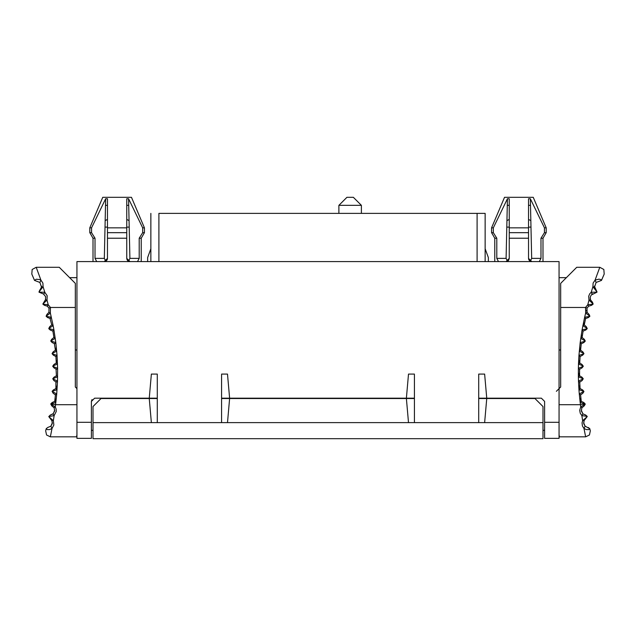 <?xml version="1.0" encoding="UTF-8"?>
<svg xmlns="http://www.w3.org/2000/svg" width="636" height="636" viewBox="0 0 636 636"><rect width="100%" height="100%" fill="white"/><g stroke="black" fill="none" stroke-linecap="round" stroke-linejoin="round"><path stroke-width="0.95" d="M158.897 213.378L477.103 213.378L158.897 213.378L158.897 261.595M485.141 213.378L477.103 213.378L485.141 213.378L485.141 261.595L147.647 261.587L147.647 257.564L150.859 248.732L150.859 261.587L150.859 213.378M324.432 213.378L311.568 213.378L324.432 213.378M273.003 213.378L298.713 213.378L273.003 213.378M183.001 213.378L195.864 213.378L183.001 213.378M247.285 213.378L260.148 213.378L247.285 213.378M440.136 213.378L452.999 213.378L440.136 213.378M388.715 213.378L375.852 213.378L388.715 213.378M485.141 248.732L488.353 257.564L488.353 261.587L485.141 261.587L498.497 261.595L496.796 258.375L506.097 258.375L507.528 261.221M560.674 349.983L559.06 349.983M603.222 276.286L601.481 280.404L600.917 279.617L598.977 279.14L595.081 280.118L596.107 282.448L601.481 280.404L604.2 274.076L603.842 269.489L599.796 267.287L576.741 267.287L560.674 283.362L566.366 277.662L559.06 277.662M560.674 283.362L560.674 387.014L556.373 391.315M559.06 434.722L559.434 436.837L585.645 436.837L589.445 434.984L590.327 430.85L589.803 428.72L585.104 426.16L583.721 423.687L584.087 420.587L587.227 416.588L582.64 420.698L582.051 422.861L582.409 425.953L583.991 428.505L585.645 436.837L559.434 436.837M590.152 297.942L590.486 299.826L590.248 297.076L591.265 294.977L596.958 292.186L591.21 292.234L589.723 293.792L588.682 296.289L588.992 300.12L587.799 304.716L588.697 306.162L591.488 305.344L593.07 304.191L587.799 304.716L585.549 307.466L585.653 313.071L584.651 317.237L585.597 318.533L588.292 317.61L589.803 316.378L584.651 317.237L582.083 329.853L583.101 331.102L585.74 330.036L587.187 328.725L582.083 329.853L580.183 342.581L581.256 343.774L583.84 342.573L585.215 341.19L580.183 342.581L578.951 355.397L580.088 356.534L582.6 355.198L583.904 353.743L578.951 355.397L578.498 363.975L578.386 368.26L579.579 369.333L582.027 367.87L583.252 366.352L578.386 368.26L578.386 376.846L583.252 378.754L578.498 381.131L578.951 389.709L583.904 391.363L579.285 393.978L580.183 402.524L585.215 403.908L580.461 404.695L580.716 406.921L579.714 410.339L580.239 413.233L581.861 415.61L582.64 420.698L584.087 420.587L583.928 420.976M580.716 406.921L582.075 407.676L584.277 405.816L585.247 404.122L580.716 406.921M587.227 416.588L585.74 415.07L587.187 416.373L581.861 415.61L582.934 413.861L581.376 411.039L581.781 408.193M585.74 415.07L582.934 413.861L585.74 415.07M581.32 410.339L582.934 413.869M588.292 427.495L589.803 428.72L588.849 429.594L586.416 429.578L583.991 428.505L585.104 426.16L589.803 428.72L590.327 430.85M583.617 422.662L585.104 426.152M578.681 385.305L580.088 388.572L578.951 389.709L579.285 393.978L580.588 394.924L582.862 393.215L583.92 391.569L582.6 389.908L580.088 388.572L579.746 382.141L582.115 380.551L583.252 378.754L582.027 377.235L579.579 375.773L579.579 369.333M559.06 404.695L580.461 404.695L580.183 402.524L581.256 401.332L580.588 394.924M583.84 402.524L581.256 401.332L583.84 402.524L585.247 404.122M579.674 397.945L581.256 401.332L579.666 397.746M582.027 377.235L583.252 378.754L582.027 377.235L579.579 375.773L578.347 372.553L579.579 375.773L578.386 376.846L578.498 381.131L579.746 382.141M578.681 385.17L580.088 388.572L582.6 389.908L583.904 391.363L582.6 389.908M583.252 366.137L582.115 364.555L583.252 366.137L578.498 363.975L579.746 362.965L580.088 356.534M582.115 364.555L579.746 362.965L582.115 364.555M578.681 360.111L579.746 362.965L578.681 359.936M583.92 353.529L582.862 351.891L583.92 353.529L579.285 351.128L580.588 350.182L581.256 343.774M582.862 351.891L580.588 350.182L582.862 351.891M579.666 347.272L580.588 350.182L579.666 347.351M585.215 341.19L584.277 339.29L585.247 340.983L580.74 338.336L582.091 337.462L583.101 331.102M584.277 339.29L582.091 337.462L584.277 339.29M581.328 334.528L582.091 337.462L581.32 334.838M587.187 328.725L586.344 326.777L587.227 328.518L582.862 325.64L584.261 324.837L585.597 318.533M586.344 326.777L584.261 324.837L586.344 326.777M583.617 322.436L584.261 324.837L583.617 322.436M560.674 307.466L585.549 307.466L587.004 308.142L588.697 306.162L587.004 308.142L587.084 312.34L589.063 314.391L587.084 312.34L586.559 310.161L587.084 312.34L585.653 313.071L589.858 316.171L589.063 314.391L589.803 316.378M604.2 274.076L603.842 269.489L599.796 267.287L576.741 267.287L566.366 277.662M594.358 286.105L597.029 291.98L594.477 287.202L596.107 282.448M592.434 302.164L590.486 299.826L593.126 303.984L592.434 302.164M576.741 267.287L599.796 267.287L595.081 280.118L593.11 283.084L592.903 286.717L591.21 292.234L592.156 294.15L592.688 293.816M593.126 303.984L588.992 300.12L590.486 299.826L590.335 299.389M597.029 291.98L592.903 286.717L594.477 287.202M544.599 430.333L542.993 430.333M93.007 406.547L101.044 398.518L93.007 406.547L93.007 422.622L157.291 422.622L151.368 422.622L149.253 398.518L157.291 398.518L101.044 398.518L149.253 398.518M542.993 406.547L534.956 398.518L478.709 398.518L486.747 398.518L484.632 422.622L478.709 422.622L542.993 422.622L542.993 406.547L534.956 398.518L486.747 398.518M414.426 398.518L221.574 398.518L414.426 398.518M91.401 422.304L91.401 438.371L76.94 438.371L76.94 422.304L91.401 422.304L91.401 401.411L91.997 399.543M93.007 430.333L91.401 430.333M542.993 438.689L93.007 438.689L542.993 438.689L542.993 422.622M478.709 398.192L541.387 398.192L544.599 401.411L544.599 438.371L559.06 438.371L559.06 261.595L531.744 261.595L528.532 258.375L528.532 238.23L509.245 238.23L509.245 232.665L528.532 232.665L528.532 227.839L509.245 227.839L509.245 198.758L507.433 198.758L493.321 227.839L491.564 227.839L504.531 197.311L533.246 197.311L504.531 197.311M221.574 398.192L414.426 398.192M91.401 401.411L94.613 398.192L157.291 398.192M75.326 349.983L76.94 349.983M76.94 277.662L69.634 277.662L75.326 283.362L75.326 307.466L50.451 307.466L48.996 308.142L47.303 306.162L44.512 305.344L42.93 304.191L48.201 304.716L50.451 307.466L50.347 313.071L46.142 316.171L46.937 314.391L48.916 312.34L46.937 314.391L46.197 316.378L51.349 317.237L50.403 318.533L47.708 317.61L46.197 316.378M76.94 388.62L75.326 387.014L75.326 307.466M76.94 404.695L55.539 404.695L55.817 402.524L54.744 401.332L55.412 394.924L53.138 393.215L52.096 391.363L56.715 393.978L55.817 402.524L50.785 403.908L52.16 402.524L50.753 404.122L55.284 406.921L53.925 407.676L51.723 405.816L50.785 403.908L55.539 404.695L55.284 406.921L56.151 409.155L56.222 411.532L54.139 415.61L53.36 420.698L53.861 424.959L52.009 428.505L50.355 436.837L46.555 434.984L45.673 430.85L46.197 428.72L45.673 430.85M76.94 434.722L76.566 436.837L50.355 436.837L76.566 436.837M52.383 422.67L50.896 426.152L52.287 423.64L51.913 420.587L53.36 420.698L48.773 416.588L50.26 415.07L48.773 416.588L54.139 415.61L53.066 413.861L54.624 411.015L54.219 408.193M48.773 416.588L52.073 420.976M47.708 427.495L50.896 426.16L52.009 428.505L49.584 429.578L47.151 429.594L46.197 428.72L47.708 427.487M52.16 402.524L54.744 401.332L52.16 402.524M56.334 397.786L55.793 399.965L54.744 401.332M52.748 366.137L53.885 364.555L52.748 366.137L57.502 363.975L56.254 362.965L55.912 356.534L53.4 355.198L52.096 353.743L57.049 355.397L57.614 368.26L56.421 369.333L53.973 367.87L52.748 366.352L57.614 368.26L57.502 381.131L56.254 382.141L53.885 380.551L52.748 378.754L57.502 381.131L56.715 393.978L55.412 394.924L55.078 394.511M52.096 391.363L53.4 389.908L52.096 391.363L57.049 389.709L55.912 388.572L53.4 389.908L55.912 388.572L55.896 381.751M57.319 385.225L55.912 388.572M52.748 378.754L53.973 377.235L52.748 378.754L57.614 376.846L56.421 375.773L53.973 377.235L56.421 375.773L56.04 368.96M53.885 364.555L56.254 362.965L53.885 364.555M57.319 359.857L56.254 362.965M48.916 312.34L48.996 308.142L48.916 312.34L50.347 313.071L53.138 325.64L51.739 324.837L49.656 326.777L48.773 328.518L53.917 329.853L55.817 342.581L54.744 343.774L52.16 342.573L50.753 340.983L55.817 342.581L57.049 355.397L55.912 356.534L55.523 356.176M52.096 353.743L53.138 351.891L52.08 353.529L56.715 351.128L55.412 350.182L53.138 351.891L55.412 350.182L54.33 343.448M56.334 347.359L55.412 350.182M50.753 340.983L51.723 339.29L50.753 340.983L55.26 338.336L53.909 337.462L51.723 339.29L53.909 337.462L52.899 331.102L50.26 330.036L48.813 328.725L49.656 326.777L51.739 324.837L49.958 318.246M48.773 328.518L53.138 325.64L53.917 329.853L52.899 331.102L52.47 330.792M75.326 283.362L59.259 267.287L36.204 267.287L32.158 269.489L31.8 274.076L34.519 280.404L36.244 279.228L39.75 279.562L40.919 280.118L39.893 282.448L34.519 280.404L31.8 274.076L32.158 269.489L36.204 267.287L40.919 280.118L42.89 283.084L43.097 286.717L44.79 292.234L47.191 295.756L47.008 300.12L48.201 304.716L47.303 306.162L48.996 308.142M39.925 289.849L38.971 291.98L43.097 286.717L41.523 287.202L39.893 282.448M41.642 286.192L41.483 287.393M40.632 289.11L40.084 289.714M38.971 291.98L41.586 286.86M44.79 292.234L43.844 294.15L39.042 292.186L44.79 292.234M45.577 299.659L42.874 303.984L47.008 300.12L45.514 299.826L45.649 296.67L43.312 293.816M42.874 303.984L45.665 299.389M59.259 267.287L36.204 267.287L59.259 267.287L69.634 277.662M54.68 410.276L53.313 413.631L50.26 415.07L53.066 413.869M76.94 422.304L76.94 261.595L104.256 261.595L107.468 258.375L107.468 238.23L126.755 238.23L126.755 198.758L128.567 198.758L142.679 227.839L144.436 227.839L131.469 197.311L102.754 197.311L131.469 197.311M406.388 398.518L408.503 422.622L414.426 422.622L414.426 374.755M221.574 374.755L221.574 422.622L227.497 422.622L229.612 398.518M486.747 398.192L484.632 374.087L478.709 374.087L478.709 422.622L157.291 422.622L157.291 374.087L151.368 374.087L149.253 398.192M93.007 438.689L93.007 422.622M406.388 398.192L408.503 374.087L414.426 374.087M76.94 261.595L559.06 261.595M221.574 374.087L227.497 374.087L229.612 398.192M157.291 374.755L157.291 374.087M478.709 374.755L478.709 374.087M150.859 261.595L137.503 261.595L139.204 258.375L129.903 258.375L128.472 261.221M508.697 260.172L509.245 258.375L506.033 261.595L531.744 261.595M506.033 261.595L498.497 261.595M126.755 238.23L126.755 258.375L129.967 261.595L137.503 261.595M129.967 261.595L104.256 261.595M528.564 258.82L528.786 259.639M528.969 260.005L530.058 261.118M530.249 261.221L531.672 258.375L530.496 205.341L528.532 205.341M506.097 258.375L507.433 198.758M507.711 261.118L508.339 260.609M528.532 219.444L530.837 220.605L528.532 219.444M531.672 258.375L540.982 258.375L540.982 238.23L544.448 232.665L544.448 227.839L530.345 198.758L530.496 205.341M533.246 197.311L546.205 227.839L544.448 227.839M530.345 198.758L528.532 198.758L528.532 227.839M544.448 232.665L546.205 232.665L542.993 238.23L540.982 238.23M540.982 258.375L539.28 261.595M105.751 261.221L104.328 258.375L95.018 258.375L96.72 261.595M104.328 258.375L105.504 205.341L107.468 205.341M95.018 258.375L95.018 238.23L91.552 232.665L91.552 227.839L105.656 198.758L105.504 205.341M102.754 197.311L89.795 227.839L91.552 227.839M126.755 232.665L107.468 232.665L107.468 198.758L105.656 198.758M107.468 227.839L126.755 227.839M128.289 261.118L127.661 260.609M127.303 260.172L126.803 258.908M129.903 258.375L128.567 198.758M107.436 258.82L107.214 259.639M107.031 260.005L105.942 261.118M126.755 219.444L129.06 220.605L126.755 219.444M91.552 232.665L89.795 232.665L93.007 238.23L95.018 238.23M509.245 232.665L509.245 227.839M509.245 205.341L507.282 205.341M496.796 238.23L494.776 238.23L491.564 232.665L493.321 232.665L496.796 238.23L496.796 258.375M493.321 227.839L493.321 232.665M528.532 232.665L528.532 238.23M509.245 258.375L509.245 238.23M126.755 205.341L128.718 205.341M144.436 232.665L142.679 232.665L139.204 238.23L141.224 238.23L144.436 232.665L144.436 227.839M142.679 227.839L142.679 232.665M139.204 238.23L139.204 258.375M107.468 232.665L107.468 238.23M353.354 197.311L346.93 197.311L353.354 197.311L361.391 205.341L338.893 205.341L338.893 213.378M477.103 261.595L477.103 213.378M559.06 422.304L544.599 422.304M506.789 227.108L509.245 227.108M528.532 227.108L530.981 227.108M129.211 227.108L126.755 227.108M107.468 227.108L105.02 227.108M53.925 407.676L53.623 407.239M47.303 306.162L46.841 305.884M34.519 280.404L32.778 276.286M544.599 438.371L559.06 438.371M506.94 220.605L509.245 219.444M542.993 238.23L542.993 261.595M105.163 220.605L107.468 219.444M93.007 238.23L93.007 261.595M89.795 227.839L89.795 232.665M491.564 232.665L491.564 227.839M546.205 227.839L546.205 232.665M494.776 261.595L494.776 238.23M141.224 261.595L141.224 238.23M91.401 438.371L76.94 438.371M361.391 205.341L361.391 213.378M346.93 197.311L338.893 205.341"/></g></svg>
